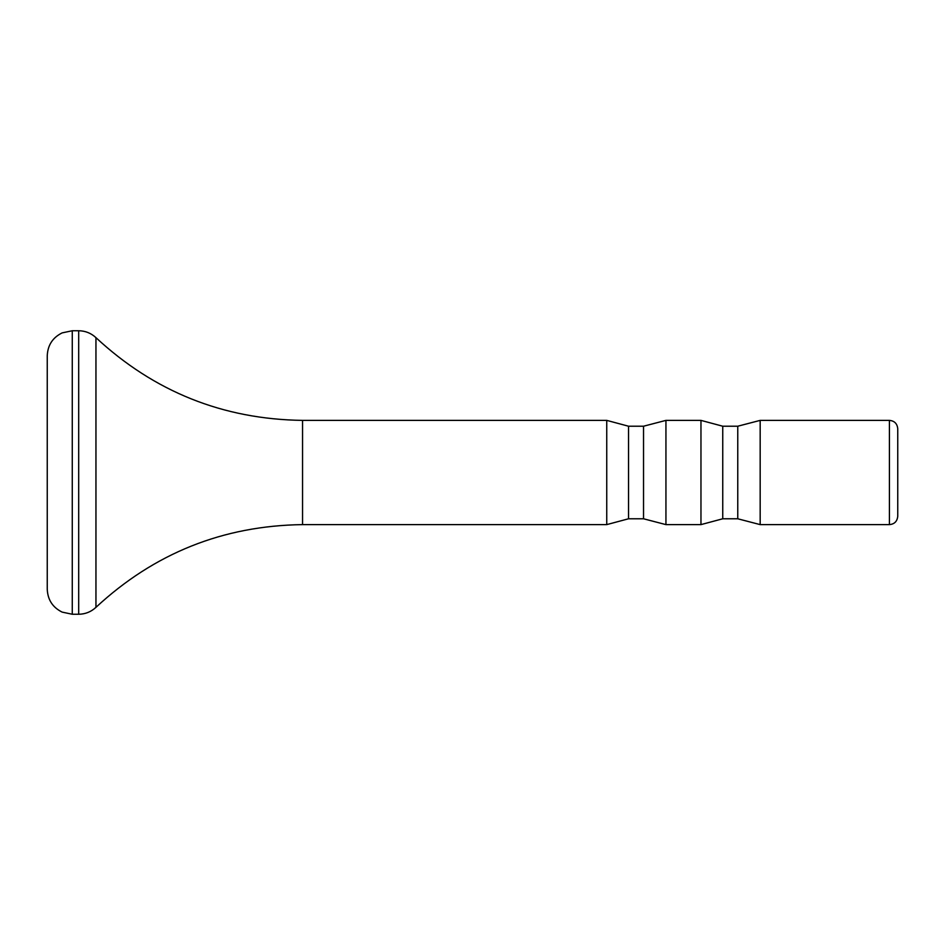 <?xml version="1.0" encoding="UTF-8"?>
<svg xmlns="http://www.w3.org/2000/svg" width="945" height="945" viewBox="0 0 945 945"><rect width="100%" height="100%" fill="white"/><g stroke="black" fill="none" stroke-linecap="round" stroke-linejoin="round"><path stroke-width="1.42" d="M897.75 472.5L897.75 516.277C897.207 521.392 894.431 524.168 889.41 524.617L889.41 420.383C894.431 420.832 897.207 423.608 897.75 428.723L897.75 472.5M606.749 472.5L606.749 524.617L628.531 518.781L628.531 426.219L606.749 420.383L606.749 472.5M643.533 426.219L665.941 420.383L665.941 524.617L643.533 518.781L643.533 426.219L628.531 426.219M700.966 472.5L700.966 524.617L722.748 518.781L722.748 426.219L700.966 420.383L700.966 472.5M737.761 426.219L760.17 420.383L760.17 524.617L737.761 518.781L737.761 426.219L722.748 426.219M72.269 614.25L62.146 612.112C52.672 607.422 47.711 599.803 47.25 589.231L47.25 355.769C47.711 345.197 52.672 337.578 62.146 332.888L72.269 330.75L78.695 330.75L78.695 614.25L72.269 614.25L72.269 330.75M643.533 518.781L628.531 518.781M737.761 518.781L722.748 518.781M78.695 614.25C85.333 614.155 91.086 611.852 95.953 607.34L95.953 337.66C154.2 391.738 223.067 419.308 302.554 420.383L302.554 524.617L606.749 524.617M665.941 524.617L700.966 524.617M760.17 524.617L889.41 524.617M302.554 420.383L606.749 420.383M665.941 420.383L700.966 420.383M760.17 420.383L889.41 420.383M95.953 337.66C91.086 333.148 85.333 330.844 78.695 330.75M95.953 607.34C154.2 553.262 223.067 525.692 302.554 524.617"/></g></svg>
